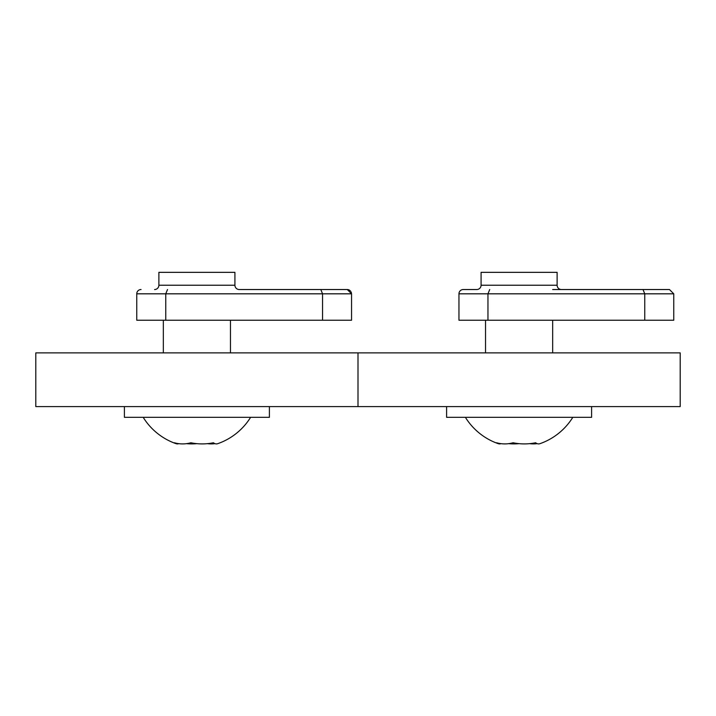 <?xml version="1.0" encoding="UTF-8"?>
<svg xmlns="http://www.w3.org/2000/svg" width="716" height="716" viewBox="0 0 716 716"><rect width="100%" height="100%" fill="white"/><g stroke="black" fill="none" stroke-linecap="round" stroke-linejoin="round"><path stroke-width="1.07" d="M463.252 289.524A4.296 4.296 0 0 0 458.956 293.82A4.296 4.296 0 0 1 463.252 289.524L476.784 289.524A4.296 4.296 0 0 0 481.08 285.228L557.12 285.228A4.296 4.296 0 0 0 561.416 289.524L669.46 289.524L561.416 289.524M481.08 285.228L481.08 272.34L557.12 272.34L557.12 285.228M642.995 289.524L552.663 289.524L642.995 289.524L644.758 293.82L487.954 293.82L489.717 289.524M644.758 320.24L644.758 293.82L673.756 293.82L669.46 289.524L673.756 293.82L673.756 320.24L458.956 320.24L458.956 293.82L487.954 293.82L487.954 320.24M446.605 406.59L446.605 417.33L591.595 417.33L591.595 406.59M529.554 443.66A59.867 42.342 -90 0 0 537.206 443.66A59.867 15.475 -90 0 0 539.998 443.66A59.867 15.475 -90 0 1 535.595 442.765A59.867 57.817 -90 0 1 513.077 442.765A59.867 42.342 90 0 1 496.582 442.765A59.867 15.475 90 0 0 498.202 443.66A59.867 15.475 90 0 0 500.994 443.66M508.646 443.66A59.867 57.817 90 0 0 519.1 443.66M239.216 289.524L347.26 289.524L239.216 289.524A4.296 4.296 0 0 1 234.92 285.228L234.92 272.34L158.88 272.34L158.88 285.228L234.92 285.228M143.2 417.33A63.178 63.178 0 0 0 176.002 443.66A59.867 15.475 90 0 1 174.382 442.765A59.867 42.342 90 0 0 190.877 442.765A59.867 57.817 -90 0 0 213.395 442.765A59.867 15.475 -90 0 0 217.798 443.66A59.867 15.475 -90 0 1 215.006 443.66A59.867 15.475 -90 0 0 217.798 443.66A59.867 15.475 -90 0 1 215.006 443.66A59.867 42.342 -90 0 1 207.354 443.66M154.584 289.524A4.296 4.296 0 0 0 158.88 285.228A4.296 4.296 0 0 1 154.584 289.524M165.754 320.24L165.754 293.82L136.756 293.82A4.296 4.296 0 0 1 141.052 289.524A4.296 4.296 0 0 0 136.756 293.82L136.756 320.24L322.558 320.24L322.558 293.82L165.754 293.82L167.517 289.524M35.8 406.59L35.8 352.89L680.2 352.89L680.2 406.59L35.8 406.59M358 406.59L358 352.89M320.795 289.524L322.558 293.82L351.556 293.82L351.207 292.11L351.556 293.82L347.26 289.524L348.003 289.586L347.26 289.524M351.556 293.82L351.556 320.24L322.558 320.24M124.405 406.59L124.405 417.33L269.395 417.33L269.395 406.59M176.002 443.66A59.867 15.475 90 0 0 178.794 443.66M186.446 443.66A59.867 57.817 90 0 0 196.9 443.66M552.663 352.89L552.663 320.24M485.538 352.89L485.538 320.24M539.998 443.66A63.178 63.178 0 0 0 572.8 417.33M465.4 417.33A63.178 63.178 0 0 0 498.202 443.66M349.014 289.899L348.289 289.649M350.688 291.224L349.327 290.052L350.688 291.224M230.463 352.89L230.463 320.24M163.338 352.89L163.338 320.24M217.798 443.66A63.178 63.178 0 0 0 250.6 417.33"/></g></svg>
